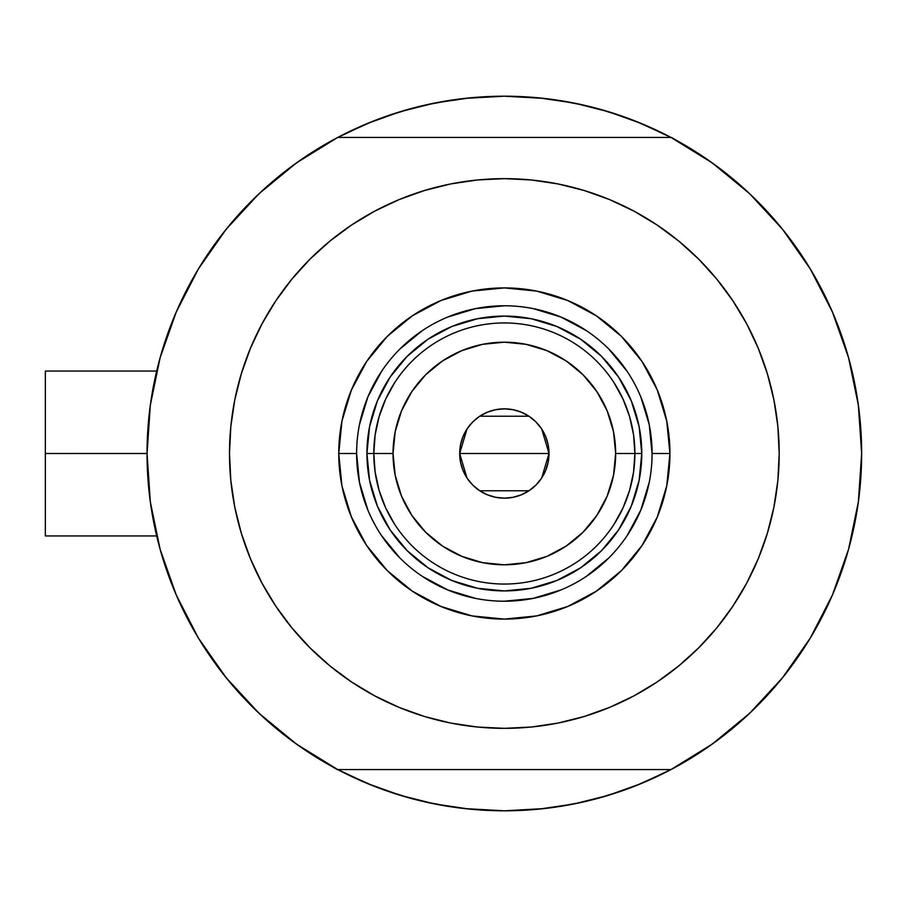 <?xml version="1.0" encoding="UTF-8"?>
<svg xmlns="http://www.w3.org/2000/svg" width="907" height="907" viewBox="0 0 907 907"><rect width="100%" height="100%" fill="white"/><g stroke="black" fill="none" stroke-linecap="round" stroke-linejoin="round"><path stroke-width="1.36" d="M847.059 352.415L846.458 350.431A357.301 357.301 0 0 1 670.965 769.578L679.23 765.077L670.965 769.578A357.301 357.301 0 0 1 147.047 453.5L45.35 453.5L45.35 535.958L45.35 453.5L147.047 453.466M850.8 366.099L848.941 359.059L850.8 366.099M670.965 769.578L337.733 769.578L670.965 769.578L712.199 744.125L749.601 713.333L782.503 677.767L810.291 638.074L832.445 594.981L848.567 549.291L858.362 501.843L861.65 453.5L858.362 405.157L848.567 357.709L832.445 312.019L810.291 268.925L782.503 229.233L749.601 193.667L712.199 162.875L670.965 137.422L337.733 137.422L296.498 162.875L259.085 193.667L226.194 229.233L198.406 268.925L176.253 312.019L160.12 357.709L150.324 405.157L147.047 453.5L150.324 501.843L160.12 549.291L176.253 594.981L198.406 638.074L226.194 677.767L259.085 713.333L296.498 744.125L337.733 769.578A357.301 357.301 0 0 1 337.733 137.422L329.468 141.923L337.733 137.422A357.301 357.301 0 0 1 670.965 137.422L670.965 137.422A357.301 357.301 0 0 1 861.65 453.5L861.65 453.534M149.678 410.236L151.378 398.014M158.226 364.807L161.027 354.524M175.414 313.958L178.883 306.067M195.05 274.617L201.581 263.767L195.05 274.617M223.043 233.201L226.999 228.235M256.159 196.468L264.606 188.577M290.478 167.273L300.115 160.324M336.962 137.83L367.618 123.397L400.622 111.584L434.646 103.058L469.327 97.922L504.349 96.199L539.37 97.922L574.052 103.058L608.064 111.584L641.079 123.397L671.724 137.83M708.582 160.324L718.219 167.273M744.091 188.577L752.538 196.468M781.687 228.235L785.655 233.201M807.117 263.767L813.647 274.617L807.117 263.767M829.814 306.067L833.272 313.958M847.671 354.524L850.483 364.863M857.319 398.014L859.02 410.236M859.02 496.764L857.319 508.986M850.471 542.193L847.671 552.476M833.272 593.042L829.814 600.933M813.647 632.383L807.117 643.233L813.647 632.383M785.655 673.799L781.687 678.765M752.538 710.532L744.091 718.423M718.219 739.727L708.582 746.676M671.724 769.17L641.079 783.603L608.064 795.416L574.052 803.942L539.37 809.078L504.349 810.801L469.327 809.078L434.646 803.942L400.622 795.416L367.618 783.603L336.962 769.17M300.115 746.676L290.478 739.727M264.606 718.423L256.159 710.532M226.999 678.765L223.043 673.799M201.581 643.233L195.05 632.383L201.581 643.233M178.883 600.933L175.414 593.042M161.027 552.476L158.215 542.137M151.378 508.986L149.678 496.764M385.452 790.439L373.072 785.813L342.608 772.106M623.245 116.561L635.626 121.187L666.078 134.894M623.143 116.527L597.362 108.511M583.598 105.099L556.445 100.019L583.598 105.099M544.019 98.409L504.349 96.199L464.679 98.409M452.253 100.019L425.1 105.099L452.253 100.019M411.336 108.511L385.509 116.538M373.072 121.187L342.608 134.894L373.072 121.187L385.452 116.561M385.554 790.473L411.336 798.489M425.1 801.901L452.253 806.981L425.1 801.901M464.679 808.591L504.349 810.801L544.019 808.591M556.445 806.981L583.598 801.901L556.445 806.981M597.362 798.489L623.188 790.462M635.626 785.813L666.078 772.106L635.626 785.813L623.245 790.439M848.941 547.93L850.8 540.889M846.458 556.569L848.748 548.667M45.35 371.042L45.35 453.5L45.35 371.042L156.684 371.042M321.917 760.724L313.924 755.837L321.917 760.724M861.627 457.808L861.389 467.241L861.627 457.808M686.769 146.276L694.762 151.163L686.769 146.276M313.924 151.163L321.917 146.276L313.924 151.163M337.257 769.578L329.468 765.077L337.257 769.578M694.762 755.837L686.769 760.724L694.762 755.837M861.389 439.759L861.627 449.192L861.389 439.759M671.441 137.422L679.23 141.923L671.441 137.422M157.24 538.259L158.872 544.699M168.362 575.072L174.972 591.988M178.464 600.003L179.563 602.418M199.336 639.605L205.458 649.287M222.737 673.413L234.46 687.653M253.461 707.902L267.474 721.008M288.483 738.23L304.23 749.499M704.467 749.499L720.203 738.23M741.223 720.997L755.236 707.902M774.227 687.653L785.961 673.413M803.239 649.287L809.361 639.605M829.066 602.588L830.234 600.003M849.814 544.699L851.446 538.259M851.446 368.741L850.755 365.929M840.336 331.928L833.714 315.012M832.762 312.756L829.134 304.582M809.361 267.395L803.239 257.713M785.961 233.587L774.227 219.347M755.236 199.098L741.212 185.992M720.203 168.77L704.467 157.501M304.23 157.501L288.483 168.77M267.474 186.003L253.461 199.098M234.46 219.347L222.737 233.587M205.458 257.713L199.336 267.395M179.631 304.412L178.464 306.997M158.872 362.301L157.24 368.741M652.076 453.545L652.076 453.5A147.728 147.728 0 0 0 504.349 305.772A147.728 147.728 0 0 0 356.621 453.5L338.753 453.5A165.596 165.596 0 0 1 504.349 287.904A165.596 165.596 0 0 1 669.944 453.5L652.076 453.5A147.728 147.728 0 0 1 504.349 601.228A147.728 147.728 0 0 1 356.621 453.5A147.728 147.728 0 0 1 504.349 305.772A147.728 147.728 0 0 1 652.076 453.5L649.242 424.68L640.83 396.971M730.35 609.923L716.802 627.859L732.879 606.193L746.744 583.065L758.275 558.678L767.356 533.282L773.909 507.115L777.877 480.438L779.192 453.5A274.844 274.844 0 0 1 504.349 728.344A274.844 274.844 0 0 1 229.494 453.5A274.844 274.844 0 0 1 504.349 178.656A274.844 274.844 0 0 1 779.192 453.5L777.877 426.562L773.909 399.885L767.356 373.718L758.275 348.322L746.744 323.935L732.879 300.807L716.802 279.141L698.696 259.153L678.708 241.035L657.042 224.97L671.668 235.446M278.347 297.077L291.884 279.141L275.819 300.807L261.953 323.935L250.423 348.322L241.33 373.718L234.777 399.885L230.82 426.562L229.494 453.5L230.82 480.438L234.777 507.115L241.33 533.282L250.423 558.678L261.953 583.065L275.819 606.193L291.884 627.859L310.001 647.847L329.989 665.965L351.644 682.03L337.03 671.554M340.624 232.736L351.644 224.97L329.989 241.035L310.001 259.153L291.884 279.141M424.567 190.481L450.722 183.928L424.567 190.481L399.171 199.574L374.784 211.104L351.644 224.97M562.374 184.847L584.131 190.481L557.964 183.928L531.287 179.971L504.349 178.656L477.411 179.971L450.722 183.928M668.074 674.264L657.042 682.03L678.708 665.965L698.696 647.847L716.802 627.859M584.131 716.519L557.964 723.072L584.131 716.519L609.527 707.426L633.914 695.896L657.042 682.03M446.323 722.153L424.567 716.519L450.722 723.072L477.411 727.029L504.349 728.344L531.287 727.029L557.964 723.072M749.601 713.333L782.503 677.767L810.291 638.074L832.445 594.981L848.567 549.291M848.567 357.709L832.445 312.019L810.291 268.925L782.503 229.233L749.601 193.667L712.199 162.875M259.085 193.667L226.194 229.233L198.406 268.925L176.253 312.019L160.12 357.709M160.12 549.291L176.253 594.981L198.406 638.074L226.194 677.767L259.085 713.333L296.498 744.125M670.965 137.422L337.733 137.422M657.042 224.97L633.914 211.104L609.527 199.574L584.131 190.481M351.644 682.03L374.784 695.896L399.171 707.426L424.567 716.519M356.621 453.455L356.621 453.5A147.728 147.728 0 0 0 504.349 601.228A147.728 147.728 0 0 0 652.076 453.5L669.944 453.5A165.596 165.596 0 0 1 504.349 619.096A165.596 165.596 0 0 1 338.753 453.5L341.928 421.188L351.36 390.135L366.655 361.496L387.255 336.406L412.345 315.817L440.972 300.512L472.037 291.09L504.349 287.904L536.649 291.09L567.714 300.512L596.352 315.817L621.442 336.406L642.031 361.496L657.337 390.135L666.758 421.188L669.944 453.5L666.758 485.812L657.337 516.865L642.031 545.504L621.442 570.594L596.352 591.183L567.714 606.488L536.649 615.91L504.349 619.096L472.037 615.91L440.972 606.488L412.345 591.183L387.255 570.594L366.655 545.504L351.36 516.865L341.928 485.812L338.753 453.5L356.621 453.5L359.455 482.32L367.857 510.029M377.38 506.095L390.078 529.847L407.175 550.674L428.002 567.759L451.754 580.469L428.002 567.759L407.175 550.674L390.078 529.847L377.38 506.095L369.568 480.313L366.927 453.5L369.568 426.687L377.38 400.905L390.078 377.153L377.38 400.905M556.932 580.469L580.695 567.759L601.522 550.674L618.608 529.847L631.306 506.095L618.608 529.847L601.522 550.674L580.695 567.759L556.932 580.469L531.162 588.28L504.349 590.922L477.536 588.28L451.754 580.469M631.306 400.905L618.608 377.153L601.522 356.326L580.695 339.241L556.932 326.531L580.695 339.241L601.522 356.326L618.608 377.153L631.306 400.905L639.129 426.687L641.771 453.5L639.129 480.313L631.306 506.095M451.754 326.531L428.002 339.241L407.175 356.326L390.078 377.153L407.175 356.326L428.002 339.241L451.754 326.531L477.536 318.72L504.349 316.078L531.162 318.72L556.932 326.531M381.484 535.538L399.885 557.964M422.231 576.308L447.809 589.981L475.529 598.393M504.303 601.228L533.169 598.393L560.877 589.981M586.376 576.364L608.812 557.964M627.156 535.618L640.83 510.029L649.242 482.32M627.213 371.462L608.812 349.036M586.466 330.692L560.877 317.019L533.169 308.607M504.394 305.772L475.529 308.607L447.809 317.019M422.311 330.636L399.885 349.036M381.541 371.382L367.857 396.971L359.455 424.68M614.05 524.269L623.03 507.886L629.583 490.392L633.562 472.139L634.9 453.5L615.66 453.5A111.312 111.312 0 0 1 504.349 564.812A111.312 111.312 0 0 1 393.037 453.5L373.797 453.5A130.551 130.551 0 0 0 504.349 584.051A130.551 130.551 0 0 0 634.9 453.5A130.551 130.551 0 0 1 504.349 584.051A130.551 130.551 0 0 1 373.797 453.5L366.927 453.5A137.422 137.422 0 0 0 504.349 590.922A137.422 137.422 0 0 0 641.771 453.5L634.9 453.5L641.771 453.5A137.422 137.422 0 0 1 504.349 590.922A137.422 137.422 0 0 1 366.927 453.5A137.422 137.422 0 0 1 504.349 316.078A137.422 137.422 0 0 1 641.771 453.5A137.422 137.422 0 0 0 504.349 316.078A137.422 137.422 0 0 0 366.927 453.5L373.797 453.5A130.551 130.551 0 0 1 504.349 322.949A130.551 130.551 0 0 1 634.9 453.5L633.562 434.861L629.583 416.608L623.03 399.114L614.05 382.731M541.74 429.079L549.007 453.5L548.157 462.219L545.606 470.597L541.479 478.318L535.924 485.086L529.155 490.63L521.434 494.769L513.056 497.308L504.349 498.158L495.63 497.308L487.252 494.769L479.531 490.63L472.762 485.086L467.207 478.318L463.08 470.597L460.541 462.219L459.679 453.5A44.658 44.658 0 0 1 504.349 408.842A44.658 44.658 0 0 1 549.007 453.5L459.679 453.5L466.969 429.056M467.49 428.274L472.343 422.356M473.193 421.494L479.27 416.54M479.735 416.234L528.962 416.234M529.382 416.517L535.504 421.506M536.366 422.356L541.207 428.274M394.647 382.731L385.668 399.114L379.115 416.608L375.135 434.861L373.797 453.5L375.135 472.139L379.115 490.392L385.668 507.886L394.647 524.269M375.135 472.139L379.115 490.392L385.668 507.886M379.115 416.608L375.135 434.861M633.562 434.861L629.583 416.608L623.03 399.114M629.583 490.392L633.562 472.139M615.66 453.5L613.517 431.789L607.191 410.905L596.897 391.654L583.054 374.784L566.195 360.941L546.944 350.658L526.06 344.32L504.349 342.188L482.626 344.32L461.754 350.658L442.503 360.941L425.632 374.784L411.789 391.654L401.506 410.905L395.169 431.789L393.037 453.5L395.169 475.211L401.506 496.095L411.789 515.346L425.632 532.216L442.503 546.059L461.754 556.342L482.626 562.68L504.349 564.812L526.06 562.68L546.944 556.342L566.195 546.059L583.054 532.216L596.897 515.346L607.191 496.095L613.517 475.211L615.66 453.5L634.9 453.5A130.551 130.551 0 0 0 504.349 322.949A130.551 130.551 0 0 0 373.797 453.5L393.037 453.5A111.312 111.312 0 0 1 504.349 342.188A111.312 111.312 0 0 1 615.66 453.5M466.946 477.921L459.679 453.5L460.541 444.781L463.08 436.403L467.207 428.682L472.762 421.914L479.531 416.37L487.252 412.232L495.63 409.692L504.349 408.842L513.056 409.692L521.434 412.232L529.155 416.37L535.924 421.914L541.479 428.682L545.606 436.403L548.157 444.781L549.007 453.5L541.728 477.944M504.349 453.5L549.007 453.5A44.658 44.658 0 0 1 504.349 498.158A44.658 44.658 0 0 1 459.679 453.5L504.349 453.5M541.207 478.726L536.354 484.644M535.504 485.506L529.416 490.46M528.962 490.766L479.735 490.766M479.304 490.483L473.182 485.494M472.332 484.644L467.49 478.726M156.684 535.958L45.35 535.958"/></g></svg>
